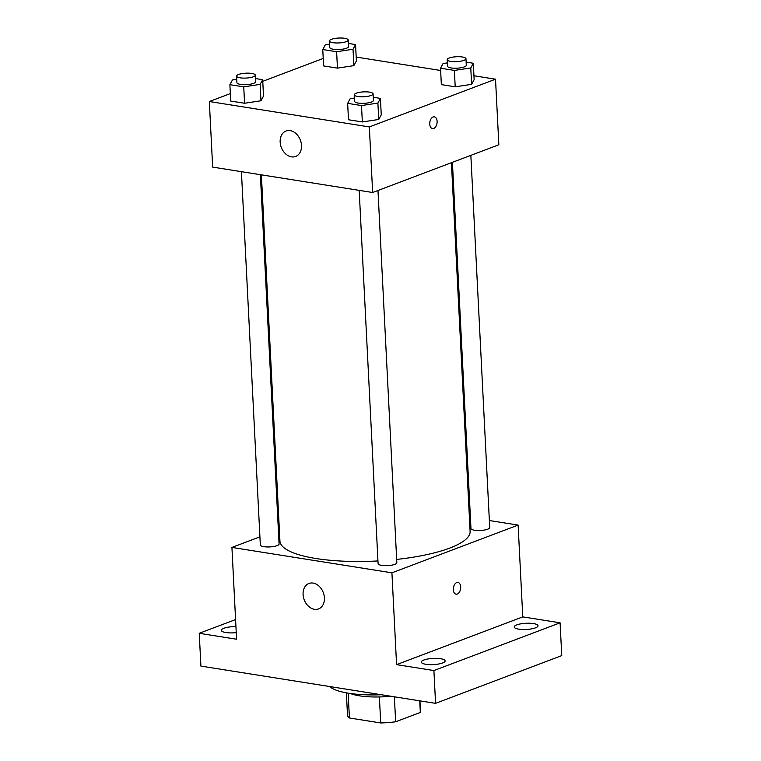 <?xml version="1.0" encoding="UTF-8"?>
<svg xmlns="http://www.w3.org/2000/svg" width="761" height="761" viewBox="0 0 761 761"><rect width="100%" height="100%" fill="white"/><g stroke="black" fill="none" stroke-linecap="round" stroke-linejoin="round"><path stroke-width="1.14" d="M379.387 696.952L380.709 722.95L349.413 717.984A36.528 9.522 -2.9 0 1 347.501 715.15L346.369 692.852M419.739 700.833L420.329 712.448A36.528 9.522 -2.9 0 0 420.472 711.459L419.939 700.862M420.329 712.448L395.644 721.78A36.528 9.522 -2.9 0 1 380.709 722.95M394.379 696.8L395.644 721.78M390.716 696.22A37.403 9.741 177.1 0 1 350.355 693.499M348.158 693.166L349.413 717.984M329.703 686.536A54.402 14.174 -2.9 0 0 381.432 694.745M489.352 520.524L518.117 525.09L522.769 616.886L560.096 622.812L561.761 655.602L435.568 703.345L200.904 666.094L199.239 633.304L235.577 619.559M469.394 517.356L470.403 517.509M533.48 623.582A11.919 3.101 177.1 0 1 538.008 625.761A11.919 3.101 177.1 0 1 531.368 628.909A11.919 3.101 177.1 0 1 518.736 629.157A11.919 3.101 177.1 0 1 514.208 626.969A11.919 3.101 177.1 0 1 520.847 623.83A11.919 3.101 177.1 0 1 533.48 623.582M440.6 658.712A11.919 3.101 177.1 0 1 445.128 660.9A11.919 3.101 177.1 0 1 438.498 664.039A11.919 3.101 177.1 0 1 425.865 664.286A11.919 3.101 177.1 0 1 421.328 662.108A11.919 3.101 177.1 0 1 427.967 658.959A11.919 3.101 177.1 0 1 440.6 658.712M522.769 616.886L396.576 664.629L433.903 670.555L435.568 703.345M560.096 622.812L433.903 670.555M518.117 525.09L391.925 572.824L396.576 664.629M391.925 572.824L231.924 547.425L236.576 639.23L199.239 633.304M324.414 597.889A13.603 10.207 69.3 0 1 318.564 608.914A13.603 10.207 69.3 0 1 304.21 599.801A13.603 10.207 69.3 0 1 308.937 583.468A13.603 10.207 69.3 0 1 324.414 597.889M236.243 632.619A11.919 3.101 177.1 0 1 225.865 632.543A11.919 3.101 177.1 0 1 221.337 630.355A11.919 3.101 177.1 0 1 235.939 626.598M396.671 559.411A95.211 24.799 -2.9 0 0 449.684 548.11A95.211 24.799 -2.9 0 0 470.108 531.444L451.425 162.702M261.384 174.84L279.934 541.071A95.211 24.799 -2.9 0 0 377.951 560.943M231.924 547.425L259.92 536.838M278.355 529.856L279.344 529.485M241.418 171.663L260.329 544.952A9.389 2.445 -2.9 0 0 266.692 546.94A9.389 2.445 -2.9 0 0 277.061 545.647A9.389 2.445 -2.9 0 0 279.078 544.001L260.367 174.678M452.415 162.331L470.964 528.514A9.389 2.445 -2.9 0 0 477.328 530.493A9.389 2.445 -2.9 0 0 487.696 529.199A9.389 2.445 -2.9 0 0 489.713 527.563L470.85 155.349M377.979 190.488L396.833 562.693A9.389 2.445 177.1 0 1 387.587 565.613A9.389 2.445 177.1 0 1 378.084 563.644L359.182 190.364M456.724 582.565A5.955 3.615 -81 0 1 457.941 582.422A5.955 3.615 -81 0 1 460.586 588.871A5.955 3.615 -81 0 1 456.077 594.179A5.955 3.615 -81 0 1 453.337 588.719A5.955 3.615 -81 0 1 456.724 582.565M457.941 582.422A5.955 3.615 -81 0 1 460.576 588.871A5.955 3.615 -81 0 1 456.077 594.179M473.941 75.758L495.525 79.192L498.845 144.761L372.652 192.504L212.661 167.106L209.332 101.527L230.345 93.584M356.186 57.065L440.638 70.478M263.506 96.095L260.966 100.775L244.576 103.258L230.716 101.061L244.576 103.258L260.966 100.775L263.506 96.095L262.678 79.705L260.138 84.385L243.748 86.868L229.889 84.671L232.428 79.991L236.738 79.334M474.141 79.658L471.601 84.338L455.211 86.821L441.351 84.614L455.211 86.821L471.601 84.338L474.141 79.658L473.313 63.258L470.774 67.948L454.384 70.421L440.524 68.224L443.064 63.544L447.373 62.887M262.754 81.322L323.216 58.445M495.525 79.192L369.332 126.925L209.332 101.527M356.386 60.966L353.846 65.646L337.456 68.119L323.596 65.922L337.456 68.119L353.846 65.646L356.386 60.966L355.549 44.566L353.018 49.246L336.619 51.729L322.769 49.532L325.299 44.851L329.618 44.195M381.261 114.797L378.731 119.477L362.341 121.95L348.481 119.753L362.341 121.95L378.731 119.477L381.261 114.797L380.433 98.397L377.894 103.077L361.504 105.56L347.653 103.363L350.184 98.683L354.502 98.026M369.332 126.925L372.652 192.504M301.499 145.427A13.603 10.207 69.3 0 1 295.639 156.462A13.603 10.207 69.3 0 1 281.285 147.349A13.603 10.207 69.3 0 1 286.022 131.016A13.603 10.207 69.3 0 1 301.499 145.427M433.133 116.994A5.955 3.615 -81 0 1 434.36 116.852A5.955 3.615 -81 0 1 436.995 123.301A5.955 3.615 -81 0 1 432.495 128.609A5.955 3.615 -81 0 1 429.746 123.149A5.955 3.615 -81 0 1 433.133 116.994M434.36 116.852A5.955 3.615 -81 0 1 436.995 123.292A5.955 3.615 -81 0 1 432.495 128.609M373.251 97.256L380.433 98.397M354.341 94.802L354.674 101.356A9.389 2.445 -2.9 0 0 361.028 103.344A9.389 2.445 -2.9 0 0 371.406 102.05A9.389 2.445 -2.9 0 0 373.413 100.404L373.08 93.85A9.389 2.445 -2.9 0 0 363.587 91.881A9.389 2.445 -2.9 0 0 354.341 94.802A9.389 2.445 -2.9 0 0 360.695 96.78A9.389 2.445 -2.9 0 0 371.073 95.486A9.389 2.445 -2.9 0 0 373.08 93.85M377.894 103.077L378.731 119.477M361.504 105.56L362.341 121.95M347.653 103.363L348.481 119.753M255.496 78.564L262.678 79.705M236.576 76.1L236.909 82.664A9.389 2.445 -2.9 0 0 243.273 84.642A9.389 2.445 -2.9 0 0 253.641 83.358A9.389 2.445 -2.9 0 0 255.658 81.712L255.325 75.158A9.389 2.445 -2.9 0 0 245.822 73.189A9.389 2.445 -2.9 0 0 236.576 76.1A9.389 2.445 -2.9 0 0 242.94 78.088A9.389 2.445 -2.9 0 0 253.308 76.794A9.389 2.445 -2.9 0 0 255.325 75.158M260.138 84.385L260.966 100.775M243.748 86.868L244.576 103.258M229.889 84.671L230.716 101.061M466.132 62.126L473.313 63.258M447.211 59.662L447.544 66.217A9.389 2.445 -2.9 0 0 453.908 68.205A9.389 2.445 -2.9 0 0 464.277 66.911A9.389 2.445 -2.9 0 0 466.293 65.265L465.96 58.711A9.389 2.445 -2.9 0 0 456.467 56.742A9.389 2.445 -2.9 0 0 447.211 59.662A9.389 2.445 -2.9 0 0 453.575 61.651A9.389 2.445 -2.9 0 0 463.944 60.357A9.389 2.445 -2.9 0 0 465.96 58.711M470.774 67.948L471.601 84.338M454.384 70.421L455.211 86.821M440.524 68.224L441.351 84.614M348.376 43.425L355.549 44.566M329.456 40.97L329.789 47.524A9.389 2.445 -2.9 0 0 336.143 49.513A9.389 2.445 -2.9 0 0 346.521 48.219A9.389 2.445 -2.9 0 0 348.528 46.573L348.196 40.019A9.389 2.445 -2.9 0 0 338.702 38.05A9.389 2.445 -2.9 0 0 329.456 40.97A9.389 2.445 -2.9 0 0 335.81 42.949A9.389 2.445 -2.9 0 0 346.188 41.665A9.389 2.445 -2.9 0 0 348.196 40.019M353.018 49.246L353.846 65.646M336.619 51.729L337.456 68.119M322.769 49.532L323.596 65.922"/></g></svg>
